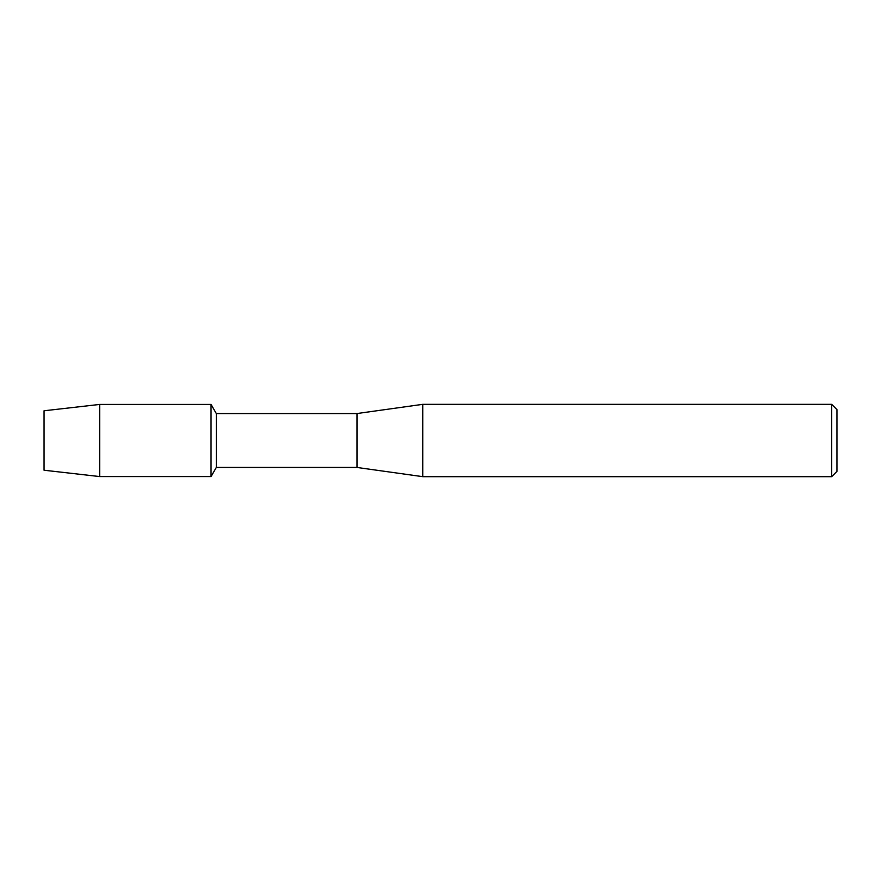<?xml version="1.0" encoding="UTF-8"?>
<svg xmlns="http://www.w3.org/2000/svg" width="881" height="881" viewBox="0 0 881 881"><rect width="100%" height="100%" fill="white"/><g stroke="black" fill="none" stroke-linecap="round" stroke-linejoin="round"><path stroke-width="1.32" d="M44.05 470.223L44.05 410.777L99.674 404.434L211.044 404.434L216.308 413.541L357.003 413.541L422.748 404.335L831.686 404.335L836.95 409.599L836.95 471.401L831.686 476.665L422.748 476.665L357.003 467.459L216.308 467.459L211.044 476.566L211.044 404.434L211.044 476.566L99.674 476.566L44.05 470.223L44.05 410.777M216.308 467.459L216.308 413.541M357.003 467.459L357.003 413.541M422.748 476.665L422.748 404.335M831.686 476.665L831.686 404.335M99.674 476.566L99.674 404.434"/></g></svg>
